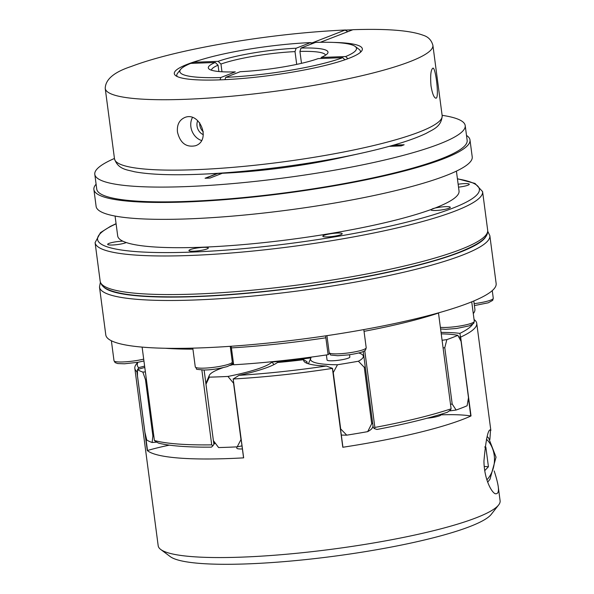 <?xml version="1.0" encoding="UTF-8"?>
<svg xmlns="http://www.w3.org/2000/svg" width="594" height="594" viewBox="0 0 594 594"><rect width="100%" height="100%" fill="white"/><g stroke="black" fill="none" stroke-linecap="round" stroke-linejoin="round"><path stroke-width="0.89" d="M344.928 59.779L342.731 57.663L318.176 58.591A60.35 9.133 172.5 0 1 240.206 71.703L225.705 77.346L224.97 79.655M342.731 57.663A89.093 13.484 172.5 0 1 225.705 77.346M220.055 79.863L220.797 77.532L235.298 71.889A60.35 9.133 172.5 0 1 209.207 69.142A60.35 9.133 172.5 0 1 215.228 62.474L190.674 63.402A89.093 13.484 172.5 0 0 180.598 69.416L177.591 73.24A92.612 14.011 -7.5 0 0 177.198 76.529M215.228 62.474A69630.707 58556.268 -111.3 0 0 218.057 65.199L218.896 71.532M489.872 439.56L490.547 429.922C488.075 428.979 485.877 439.352 483.947 461.055C484.147 480.65 492.953 494.757 496.087 493.755C498.143 493.607 498.856 491.216 498.24 486.575L500.103 500.772A172.431 26.091 172.5 0 1 498.611 504.997A172.431 26.091 172.5 0 1 332.551 549.146A172.431 26.091 172.5 0 1 160.729 549.48A172.431 26.091 172.5 0 1 158.19 545.782L134.831 368.347A172.431 26.091 172.5 0 1 136.323 364.122L137.749 362.318M474.064 319.579L474.695 320.025A172.431 26.091 172.5 0 1 476.744 323.336A172.431 26.091 172.5 0 1 460.64 337.088L460.38 337.117A81.905 12.392 -7.5 0 0 458.672 336.85M441.09 414.835A81.905 12.392 172.5 0 1 470.767 415.978L471.02 415.949A172.431 26.091 172.5 0 1 342.797 447.267L332.417 368.406A172.431 26.091 172.5 0 1 233.271 378.994L239.018 375.334A169.557 25.653 -7.5 0 0 326.277 366.015L332.492 368.362M243.644 457.818L243.651 457.855A172.431 26.091 172.5 0 1 147.267 450.519L147.512 450.497A81.905 12.392 172.5 0 1 169.379 445.136M137.459 370.352L136.887 371.658A172.431 26.091 172.5 0 1 134.831 368.347M498.24 486.575C497.668 482.722 496.317 477.517 494.186 470.938M146.384 379.581A81.905 12.392 172.5 0 1 145.471 379.648L142.85 372.082A77.769 11.769 -7.5 0 0 145.374 371.896M374.294 428.564L374.866 427.442A172.431 26.091 -7.5 0 0 451.106 408.813L450.504 409.949A145.849 8.398 144.4 0 1 447.416 412.251A169.557 25.653 172.5 0 1 376.967 429.462A145.79 48.433 177.1 0 0 374.294 428.564L373.21 427.324L363.224 351.485M329.522 353.638A20.114 3.044 -7.5 0 0 328.118 354.692A172.431 26.091 172.5 0 1 233.68 364.783L231.177 346.25M325.594 335.855L328.118 354.692M374.866 427.442L364.753 350.638M484.808 447.156L485.862 447.23L488.431 466.743L484.771 470.611M484.86 446.807L485.862 447.23M137.452 371.54A81.905 12.392 -7.5 0 0 137.132 371.636L136.976 371.584M473.997 319.023L474.138 319.624M442.084 340.273A77.769 11.769 -7.5 0 0 446.859 339.62A172.431 26.091 172.5 0 0 457.848 335.343L461.07 341.35L468.488 397.713L467.114 405.761A172.431 26.091 172.5 0 1 456.125 410.031A77.769 11.769 172.5 0 1 449.138 410.966M441.052 332.417A84.779 12.83 172.5 0 1 459.89 333.375A169.557 25.653 -7.5 0 0 472.46 324.495M460.499 337.036L459.89 333.375M466.498 135.425A189.672 28.698 172.5 0 1 469.995 139.984L472.223 156.883A189.672 28.698 172.5 0 1 446.124 175.534A189.672 28.698 172.5 0 1 236.405 215.778A189.672 28.698 172.5 0 1 96.117 206.4L93.897 189.501A189.672 28.698 172.5 0 1 96.094 184.192M469.995 139.984A189.672 28.698 172.5 0 1 443.904 158.635A189.672 28.698 172.5 0 1 234.177 198.879A189.672 28.698 172.5 0 1 93.897 189.501M222.787 367.753A77.769 11.769 -7.5 0 0 209.281 375.423L206.111 382.93A81.905 12.392 -7.5 0 0 205.925 383.769L204.113 370.017M232.818 364.649L232.633 363.209M215.303 443.176A84.779 12.83 -7.5 0 0 213.914 444.112M142.115 347.111L154.41 440.496L155.569 441.446A145.79 30.383 21.3 0 0 158.509 443.102A169.557 25.653 172.5 0 0 211.464 447.134A145.849 48.47 -2.9 0 1 212.86 445.797L213.899 444.342A81.905 12.392 172.5 0 1 214.62 442.619A81.905 12.392 172.5 0 1 214.761 442.456M233.739 383.182A81.905 12.392 172.5 0 1 233.561 383.219L240.978 439.575A81.905 12.392 -7.5 0 0 241.164 439.538M213.899 444.342L213.409 440.637M209.281 375.423A77.769 11.769 -7.5 0 0 209.333 377.145L205.977 384.259A81.905 12.392 172.5 0 1 205.94 384.058A81.905 12.392 172.5 0 1 205.925 383.769M233.628 364.426A77.769 11.769 -7.5 0 0 230.056 365.429M192.82 63.32L193.57 62.273A89.093 13.484 172.5 0 1 310.603 42.59L311.664 43.904M473.804 300.965L474.888 309.251A172.431 26.091 172.5 0 1 473.284 313.617M233.561 383.219L227.933 376.44A77.769 11.769 -7.5 0 0 272.037 362.013A102.02 15.437 172.5 0 0 310.989 357.848A77.769 11.769 -7.5 0 0 310.714 358.36A77.769 11.769 -7.5 0 0 337.489 364.746L333.264 372.572A81.905 12.392 172.5 0 1 333.093 372.564M201.47 140.488A15.088 12.689 68.7 0 1 190.882 126.819A15.088 12.689 68.7 0 1 190.882 126.812A15.088 12.689 68.7 0 1 192.441 117.553M177.465 132.039C176.826 124.955 179.188 120.151 184.556 117.612C199.473 110.811 211.724 140.422 195.493 145.738C186.16 147.602 180.153 143.035 177.465 132.039M442.114 115.318A186.798 28.267 172.5 0 1 465.206 125.572L467.151 140.362A186.798 28.267 172.5 0 1 441.446 158.724A186.798 28.267 172.5 0 1 234.905 198.359A186.798 28.267 172.5 0 1 96.748 189.122L94.795 174.339A186.798 28.267 172.5 0 1 114.449 158.457M465.206 125.572A186.798 28.267 172.5 0 1 439.501 143.941A186.798 28.267 172.5 0 1 232.959 183.576A186.798 28.267 172.5 0 1 94.795 174.339M144.795 367.463A77.769 11.769 -7.5 0 0 137.459 369.557L137.481 375.905L144.906 432.269L146.733 439.968A172.431 26.091 172.5 0 0 152.116 442.493L152.888 436.011A81.905 12.392 -7.5 0 0 153.809 435.944M142.85 372.082A172.431 26.091 172.5 0 1 137.459 369.557M227.933 376.44A172.431 26.091 172.5 0 1 209.333 377.145M365.236 366.758A81.905 12.392 172.5 0 1 364.285 367.352L358.412 361.226A172.431 26.091 172.5 0 1 337.489 364.746M358.412 361.226A77.769 11.769 -7.5 0 0 362.889 355.19A77.769 11.769 -7.5 0 0 358.717 352.962M457.848 335.343A77.769 11.769 -7.5 0 0 441.238 333.858M349.547 354.737L349.851 357.024A11.494 1.737 172.5 0 1 339.998 360.061A11.494 1.737 172.5 0 1 327.413 360.38A11.494 1.737 172.5 0 1 327.056 360.023L326.388 354.952M446.859 339.62L444.78 347.69L452.197 404.054L456.125 410.031M137.927 362.281A169.557 25.653 -7.5 0 0 138.58 367.686A84.779 12.83 172.5 0 1 144.617 366.119M205.94 384.058L213.357 440.421A81.905 12.392 -7.5 0 0 213.394 440.614L218.599 447.557A172.431 26.091 172.5 0 0 237.206 446.851L240.978 439.575M205.977 384.259L213.394 440.614M145.471 379.648L152.888 436.011M156.794 442.136A77.769 11.769 172.5 0 1 152.116 442.493M373.062 426.18L372.431 427.665A77.769 11.769 172.5 0 1 367.679 431.638A172.431 26.091 172.5 0 1 346.755 435.157A77.769 11.769 172.5 0 1 341.32 435.068M241.996 445.871A77.769 11.769 172.5 0 1 237.206 446.851M430.925 209.853A9.771 1.478 -7.5 0 0 440.807 210.038A9.771 1.478 -7.5 0 0 450.297 207.299A9.771 1.478 -7.5 0 0 443.072 206.816A9.771 1.478 -7.5 0 0 432.269 208.888M392.827 145.33L403.742 144.921M205.509 178.23L217.753 173.463M320.337 42.293L352.94 29.7C386.969 28.564 410.447 30.443 423.381 35.336C428.281 36.85 431.452 40.169 432.892 45.3A165.243 25.007 172.5 0 1 272.327 91.662A165.243 25.007 172.5 0 1 105.227 88.439L114.501 158.85C118.095 169.728 127.74 169.81 134.229 171.711C149.814 174.651 172.683 175.46 202.836 174.131L223.351 173.218A119.268 18.043 -7.5 0 0 340.733 157.759L360.796 153.334A160.499 24.287 172.5 0 1 202.836 174.131A160.499 24.287 172.5 0 1 193.852 174.473M345.634 56.541A89.093 13.484 172.5 0 0 355.167 46.429A89.093 13.484 172.5 0 0 315.511 42.404L301.01 48.047A60.35 9.133 172.5 0 1 327.465 53.571A60.35 9.133 172.5 0 1 321.072 57.462L345.634 56.541L347.891 58.717M456.415 171.117L459.036 191.001A172.141 26.047 172.5 0 1 435.35 207.922A172.141 26.047 172.5 0 1 245.01 244.446A172.141 26.047 172.5 0 1 117.694 235.937L115.073 216.06M326.277 366.015A84.779 12.83 172.5 0 1 304.841 362.162A84.779 12.83 172.5 0 1 303.616 359.697A107.766 16.305 172.5 0 1 277.495 362.488A84.779 12.83 172.5 0 1 239.018 375.334M243.651 457.855L233.175 378.905L243.57 457.848M218.057 65.199A57.477 8.695 -7.5 0 0 211.531 70.233M484.259 466.431L488.431 466.743M199.703 122.758A9.771 8.219 -111.3 0 0 199.77 124.948A9.771 8.219 -111.3 0 0 203.311 131.823M498.611 504.997L491.253 514.359A163.81 24.785 172.5 0 1 333.494 556.303A163.81 24.785 172.5 0 1 170.263 556.615L160.729 549.48M340.511 428.927A81.905 12.392 -7.5 0 0 340.681 428.935L346.755 435.157M242.404 448.953A11.494 1.737 172.5 0 1 237.184 448.559A11.494 1.737 172.5 0 1 236.828 448.203L236.657 446.881M303.616 359.697L306.979 361.694A81.905 12.392 -7.5 0 0 306.816 362.786A81.905 12.392 -7.5 0 0 306.95 363.283M430.999 85.855C430.197 75.542 430.836 69.647 432.9 68.154C435.64 66.936 439.53 98.76 435.899 98.181C433.954 97.787 432.321 93.674 430.999 85.855M347.757 31.616L345.04 30.086L312.414 42.783A94.84 14.353 172.5 0 0 310.825 42.865M222.327 173.262L209.994 178.059L205.086 178.245L217.322 173.485M220.797 77.532A89.093 13.484 172.5 0 1 180.598 69.416M393.391 145.166L404.143 144.765L401.24 145.894L389.211 146.347M441.06 414.248L441.119 414.671A11.494 1.737 172.5 0 1 432.558 417.508A11.494 1.737 172.5 0 1 427.123 418.213M272.037 362.013L273.916 364.612M364.285 367.352L371.703 423.715A81.905 12.392 -7.5 0 0 372.653 423.121M154.41 440.496A172.431 26.091 -7.5 0 0 211.724 444.861L201.863 370.003M138.58 367.686L137.823 369.446M451.106 408.813L438.498 313.053A172.431 26.091 172.5 0 1 364.048 331.341M203.549 247.356A9.771 1.478 -7.5 0 0 193.733 248.619A9.771 1.478 -7.5 0 0 188.937 250.549A9.771 1.478 -7.5 0 0 193.696 251.195A9.771 1.478 -7.5 0 0 203.512 249.933A9.771 1.478 -7.5 0 0 208.308 248.002A9.771 1.478 -7.5 0 0 203.549 247.356M330.101 233.843A9.771 1.478 -7.5 0 0 324.176 235.291A9.771 1.478 -7.5 0 0 322.832 236.256A9.771 1.478 -7.5 0 0 332.707 236.442A9.771 1.478 -7.5 0 0 342.203 233.702A9.771 1.478 -7.5 0 0 330.101 233.843M122.81 241.157A9.771 1.478 -7.5 0 0 112.741 242.374A9.771 1.478 -7.5 0 0 107.67 244.364A9.771 1.478 -7.5 0 0 112.437 245.01A9.771 1.478 -7.5 0 0 126.247 242.538M458.523 187.147A9.771 1.478 -7.5 0 0 469.275 184.259A9.771 1.478 -7.5 0 0 458.145 184.244M487.733 231.266L489.842 235.655L496.146 283.531A196.859 29.789 172.5 0 1 469.06 302.888A196.859 29.789 172.5 0 1 349.628 332.061A196.859 29.789 172.5 0 1 201.7 347.854A196.859 29.789 172.5 0 1 111.917 341.023A196.859 29.789 172.5 0 1 105.791 334.919L99.488 287.043L100.386 282.269M444.78 347.69A81.905 12.392 172.5 0 1 443.094 347.913M450.512 404.276A81.905 12.392 -7.5 0 0 452.197 404.054M301.492 63.328L299.925 51.426A69630.707 36174.481 87.8 0 0 301.01 48.047M325.505 55.227A57.477 8.695 -7.5 0 0 299.925 51.426M333.754 42.426A94.84 14.353 172.5 0 1 361.523 51.181A94.84 14.353 172.5 0 1 270.196 75.46A94.84 14.353 172.5 0 1 175.69 75.646A94.84 14.353 172.5 0 1 200.245 60.009M367.679 431.638L371.703 423.715M233.509 363.528A20.114 3.044 -7.5 0 0 232.232 363.112M211.724 444.861L212.86 445.797M333.264 372.572L340.681 428.935M360.298 52.428A92.612 14.011 -7.5 0 0 359.066 49.347L355.167 46.429M221.97 71.763L220.961 64.07A69630.707 58556.268 68.7 0 1 218.132 61.345A60.35 9.133 172.5 0 1 296.102 48.233A69630.707 36174.481 -92.2 0 1 295.018 51.611A57.477 8.695 -7.5 0 0 220.961 64.07M295.018 51.611L296.703 64.39M307.202 363.38L306.979 361.694M203.297 134.645A9.771 8.219 68.7 0 1 197.03 126.017A9.771 8.219 68.7 0 1 197.728 120.664M193.57 62.273L218.132 61.345M296.102 48.233L310.603 42.59M471.02 415.949L460.64 337.088M342.797 447.267L332.417 368.406M147.267 450.519L136.887 371.658M137.459 374.161L137.132 371.636M460.899 341.023L460.38 337.117M470.767 415.978L468.421 398.151M474.153 303.653A18.681 2.829 -7.5 0 0 493.272 298.285L492.686 300.371L488.223 302.814L474.406 305.583M326.93 335.662L329.165 352.606A18.681 2.829 -7.5 0 0 348.054 352.97A18.681 2.829 -7.5 0 0 366.201 347.735L363.81 329.581M369.557 151.336A160.499 24.287 172.5 0 1 360.796 153.334C390.265 146.815 412.147 140.117 426.433 133.242C432.209 129.722 441.505 127.153 442.166 115.711A165.243 25.007 -7.5 0 1 281.593 162.073A165.243 25.007 -7.5 0 1 114.501 158.85M143.941 360.981L137.949 362.281L124.45 363.795L117.686 363.55L115.125 362.6L114.003 360.721A18.681 2.829 -7.5 0 0 124.436 361.887A18.681 2.829 -7.5 0 0 143.696 359.125M440.384 327.331A18.681 2.829 -7.5 0 0 461.338 325.772A18.681 2.829 -7.5 0 0 474.294 321.332L473.715 323.411L469.253 325.861L456.541 328.482L445.797 329.321L440.6 328.972M486.085 236.152A193.986 29.351 172.5 0 1 342.248 281.029A193.986 29.351 172.5 0 1 103.245 286.553M486.872 479.878A26.151 20.968 94.4 0 0 486.434 439.233M457.417 178.742L474.977 183.427L482.595 191.617L487.674 230.205A195.419 29.566 172.5 0 1 460.788 249.421A195.419 29.566 172.5 0 1 244.706 290.882A195.419 29.566 172.5 0 1 100.171 281.222L95.092 242.634L100.46 232.64L110.543 226.307L116.075 223.686M482.595 191.617A195.419 29.566 172.5 0 1 455.702 210.833A195.419 29.566 172.5 0 1 239.627 252.294A195.419 29.566 172.5 0 1 95.092 242.634M192.931 349.146A172.431 26.091 172.5 0 1 165.399 348.27M457.439 178.898A192.545 29.136 172.5 0 1 452.88 208.108A192.545 29.136 172.5 0 1 198.775 251.782A192.545 29.136 172.5 0 1 116.097 223.841M489.842 235.655A196.859 29.789 172.5 0 1 343.325 284.177A196.859 29.789 172.5 0 1 99.488 287.043M147.512 450.497L145.389 434.385M345.04 30.086L352.405 29.811M325.891 337.793A172.431 26.091 172.5 0 1 231.452 347.884M195.27 366.906A18.681 2.829 -7.5 0 0 214.159 367.27A18.681 2.829 -7.5 0 0 232.306 362.028C231.356 364.508 234.073 363.328 227.264 366.557C218.629 368.837 210.818 369.988 203.809 370.025C192.642 368.837 198.389 370.025 195.27 366.906L192.798 348.143M490.852 430.472L476.744 323.336M310.714 358.36L308.42 363.795M342.924 447.23L332.529 368.325M492.263 290.622L493.272 298.285M432.892 45.3L442.166 115.711M329.165 352.606C332.284 355.724 326.537 354.536 337.704 355.724L348.448 354.893C359.095 353.289 364.82 351.596 365.622 349.814L366.201 347.735M362.889 355.19L363.877 356.467M111.375 340.763L114.003 360.721M345.56 29.975C304.336 31.905 261.509 36.821 217.092 44.721C180.442 51.411 151.797 58.672 131.17 66.506C114.07 72.104 105.428 79.418 105.227 88.439M471.733 301.826L474.294 321.332M487.652 482.187L489.983 479.276L496.042 457.142L488.624 438.016L487.229 436.538M230.242 346.317L232.306 362.028M487.674 230.205C488.313 237.4 481.207 243.288 459.37 252.19C423.062 266.55 349.517 281.808 277.658 289.969C225.527 295.864 182.217 297.965 147.735 296.287C129.15 295.307 115.897 293.042 107.96 289.493C103.594 287.704 101.002 284.949 100.171 281.222"/></g></svg>
